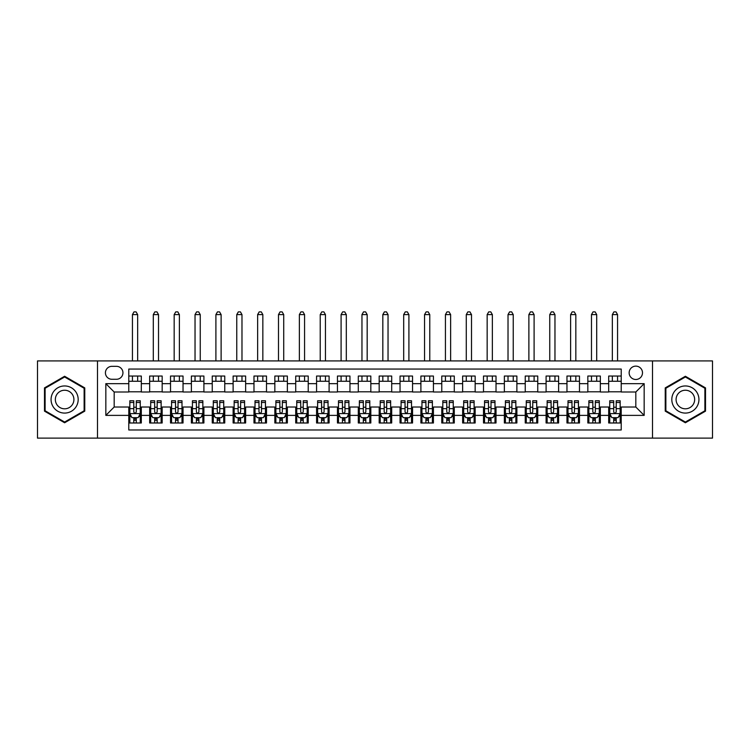 <?xml version="1.0" encoding="UTF-8"?>
<svg xmlns="http://www.w3.org/2000/svg" width="750" height="750" viewBox="0 0 750 750"><rect width="100%" height="100%" fill="white"/><g stroke="black" fill="none" stroke-linecap="round" stroke-linejoin="round"><path stroke-width="1.12" d="M635.822 366.131A6.675 6.675 0 0 0 629.147 372.806A6.675 6.675 0 0 0 635.822 379.491A6.675 6.675 0 0 0 642.497 372.806A6.675 6.675 0 0 0 635.822 366.131M652.509 438.122L712.5 438.122L712.5 360.919L652.509 360.919L652.509 438.122L97.491 438.122L97.491 360.919L37.5 360.919L37.5 438.122L97.491 438.122M621.216 376.041L608.691 376.041L608.691 383.663L600.347 383.663L600.347 392.006L608.691 392.006L608.691 383.663M600.347 383.663L600.347 376.041L587.831 376.041L587.831 383.663L579.478 383.663L579.478 392.006L587.831 392.006L587.831 383.663M579.478 383.663L579.478 376.041L566.962 376.041L566.962 383.663L558.619 383.663L558.619 392.006L566.962 392.006L566.962 383.663M558.619 383.663L558.619 376.041L546.094 376.041L546.094 383.663L537.75 383.663L537.75 392.006L546.094 392.006L546.094 383.663M537.75 383.663L537.75 376.041L525.234 376.041L525.234 383.663L516.881 383.663L516.881 392.006L525.234 392.006L525.234 383.663M516.881 383.663L516.881 376.041L504.366 376.041L504.366 383.663L496.022 383.663L496.022 392.006L504.366 392.006L504.366 383.663M496.022 383.663L496.022 376.041L483.497 376.041L483.497 383.663L475.153 383.663L475.153 392.006L483.497 392.006L483.497 383.663M475.153 383.663L475.153 376.041L462.638 376.041L462.638 383.663L454.284 383.663L454.284 392.006L462.638 392.006L462.638 383.663M454.284 383.663L454.284 376.041L441.769 376.041L441.769 383.663L433.425 383.663L433.425 392.006L441.769 392.006L441.769 383.663M433.425 383.663L433.425 376.041L420.9 376.041L420.9 383.663L412.556 383.663L412.556 392.006L420.9 392.006L420.9 383.663M412.556 383.663L412.556 376.041L400.041 376.041L400.041 383.663L391.697 383.663L391.697 392.006L400.041 392.006L400.041 383.663M391.697 383.663L391.697 376.041L379.172 376.041L379.172 383.663L370.828 383.663L370.828 392.006L379.172 392.006L379.172 383.663M370.828 383.663L370.828 376.041L358.303 376.041L358.303 383.663L349.959 383.663L349.959 392.006L358.303 392.006L358.303 383.663M349.959 383.663L349.959 376.041L337.444 376.041L337.444 383.663L329.1 383.663L329.1 392.006L337.444 392.006L337.444 383.663M329.1 383.663L329.1 376.041L316.575 376.041L316.575 383.663L308.231 383.663L308.231 392.006L316.575 392.006L316.575 383.663M308.231 383.663L308.231 376.041L295.716 376.041L295.716 383.663L287.362 383.663L287.362 392.006L295.716 392.006L295.716 383.663M287.362 383.663L287.362 376.041L274.847 376.041L274.847 383.663L266.503 383.663L266.503 392.006L274.847 392.006L274.847 383.663M266.503 383.663L266.503 376.041L253.978 376.041L253.978 383.663L245.634 383.663L245.634 392.006L253.978 392.006L253.978 383.663M245.634 383.663L245.634 376.041L233.119 376.041L233.119 383.663L224.766 383.663L224.766 392.006L233.119 392.006L233.119 383.663M224.766 383.663L224.766 376.041L212.25 376.041L212.25 383.663L203.906 383.663L203.906 392.006L212.25 392.006L212.25 383.663M203.906 383.663L203.906 376.041L191.381 376.041L191.381 383.663L183.038 383.663L183.038 392.006L191.381 392.006L191.381 383.663M183.038 383.663L183.038 376.041L170.522 376.041L170.522 383.663L162.169 383.663L162.169 392.006L170.522 392.006L170.522 383.663M162.169 383.663L162.169 376.041L149.653 376.041L149.653 392.006L141.309 392.006L141.309 376.041L128.784 376.041M128.784 422.991L141.309 422.991L141.309 407.025L149.653 407.025L149.653 422.991L162.169 422.991L162.169 407.025L170.522 407.025L170.522 415.378L162.169 415.378M170.522 415.378L170.522 422.991L183.038 422.991L183.038 407.025L191.381 407.025L191.381 415.378L183.038 415.378M191.381 415.378L191.381 422.991L203.906 422.991L203.906 407.025L212.25 407.025L212.25 415.378L203.906 415.378M212.25 415.378L212.25 422.991L224.766 422.991L224.766 407.025L233.119 407.025L233.119 415.378L224.766 415.378M233.119 415.378L233.119 422.991L245.634 422.991L245.634 407.025L253.978 407.025L253.978 415.378L245.634 415.378M253.978 415.378L253.978 422.991L266.503 422.991L266.503 407.025L274.847 407.025L274.847 415.378L266.503 415.378M274.847 415.378L274.847 422.991L287.362 422.991L287.362 407.025L295.716 407.025L295.716 415.378L287.362 415.378M295.716 415.378L295.716 422.991L308.231 422.991L308.231 407.025L316.575 407.025L316.575 415.378L308.231 415.378M316.575 415.378L316.575 422.991L329.1 422.991L329.1 407.025L337.444 407.025L337.444 415.378L329.1 415.378M337.444 415.378L337.444 422.991L349.959 422.991L349.959 407.025L358.303 407.025L358.303 415.378L349.959 415.378M358.303 415.378L358.303 422.991L370.828 422.991L370.828 407.025L379.172 407.025L379.172 415.378L370.828 415.378M379.172 415.378L379.172 422.991L391.697 422.991L391.697 407.025L400.041 407.025L400.041 415.378L391.697 415.378M400.041 415.378L400.041 422.991L412.556 422.991L412.556 407.025L420.9 407.025L420.9 415.378L412.556 415.378M420.9 415.378L420.9 422.991L433.425 422.991L433.425 407.025L441.769 407.025L441.769 415.378L433.425 415.378M441.769 415.378L441.769 422.991L454.284 422.991L454.284 407.025L462.638 407.025L462.638 415.378L454.284 415.378M462.638 415.378L462.638 422.991L475.153 422.991L475.153 407.025L483.497 407.025L483.497 415.378L475.153 415.378M483.497 415.378L483.497 422.991L496.022 422.991L496.022 407.025L504.366 407.025L504.366 415.378L496.022 415.378M504.366 415.378L504.366 422.991L516.881 422.991L516.881 407.025L525.234 407.025L525.234 415.378L516.881 415.378M525.234 415.378L525.234 422.991L537.75 422.991L537.75 407.025L546.094 407.025L546.094 415.378L537.75 415.378M546.094 415.378L546.094 422.991L558.619 422.991L558.619 407.025L566.962 407.025L566.962 415.378L558.619 415.378M566.962 415.378L566.962 422.991L579.478 422.991L579.478 407.025L587.831 407.025L587.831 415.378L579.478 415.378M587.831 415.378L587.831 422.991L600.347 422.991L600.347 407.025L608.691 407.025L608.691 415.378L600.347 415.378M111.881 379.275L116.475 379.275A6.469 6.469 0 0 0 122.944 372.806A6.469 6.469 0 0 0 116.475 366.337L111.881 366.337A6.469 6.469 0 0 0 105.422 372.806A6.469 6.469 0 0 0 111.881 379.275M652.509 360.919L97.491 360.919M621.216 383.663L621.216 369.056L128.784 369.056L128.784 392.006L114.178 392.006L114.178 407.025L128.784 407.025L128.784 429.984L621.216 429.984L621.216 407.025L635.822 407.025L635.822 392.006L621.216 392.006L621.216 383.663L644.166 383.663L644.166 415.378L621.216 415.378M128.784 415.378L105.834 415.378L105.834 383.663L128.784 383.663M608.691 415.378L608.691 422.991L621.216 422.991M128.784 381.262L141.309 381.262M128.784 391.8L141.309 391.8M128.784 407.241L129.834 407.241M133.791 407.241L136.294 407.241M140.259 407.241L141.309 407.241M128.784 417.778L129.834 417.778M133.791 417.778L136.294 417.778M140.259 417.778L141.309 417.778M149.653 391.8L162.169 391.8M149.653 381.262L162.169 381.262M149.653 407.241L150.694 407.241M154.659 407.241L157.162 407.241M161.128 407.241L162.169 407.241M149.653 417.778L150.694 417.778M154.659 417.778L157.162 417.778M161.128 417.778L162.169 417.778M170.522 407.241L171.562 407.241M175.528 407.241L178.031 407.241M181.997 407.241L183.038 407.241M170.522 417.778L171.562 417.778M175.528 417.778L178.031 417.778M181.997 417.778L183.038 417.778M170.522 381.262L183.038 381.262M170.522 391.8L183.038 391.8M191.381 407.241L192.431 407.241M196.387 407.241L198.891 407.241M202.856 407.241L203.906 407.241M191.381 417.778L192.431 417.778M196.387 417.778L198.891 417.778M202.856 417.778L203.906 417.778M191.381 381.262L203.906 381.262M191.381 391.8L203.906 391.8M212.25 407.241L213.291 407.241M217.256 407.241L219.759 407.241M223.725 407.241L224.766 407.241M212.25 417.778L213.291 417.778M217.256 417.778L219.759 417.778M223.725 417.778L224.766 417.778M212.25 381.262L224.766 381.262M212.25 391.8L224.766 391.8M233.119 407.241L234.159 407.241M238.125 407.241L240.628 407.241M244.594 407.241L245.634 407.241M233.119 417.778L234.159 417.778M238.125 417.778L240.628 417.778M244.594 417.778L245.634 417.778M233.119 381.262L245.634 381.262M233.119 391.8L245.634 391.8M253.978 407.241L255.019 407.241M258.984 407.241L261.488 407.241M265.453 407.241L266.503 407.241M253.978 417.778L255.019 417.778M258.984 417.778L261.488 417.778M265.453 417.778L266.503 417.778M253.978 381.262L266.503 381.262M253.978 391.8L266.503 391.8M274.847 407.241L275.887 407.241M279.853 407.241L282.356 407.241M286.322 407.241L287.362 407.241M274.847 417.778L275.887 417.778M279.853 417.778L282.356 417.778M286.322 417.778L287.362 417.778M274.847 381.262L287.362 381.262M274.847 391.8L287.362 391.8M295.716 407.241L296.756 407.241M300.722 407.241L303.225 407.241M307.191 407.241L308.231 407.241M295.716 417.778L296.756 417.778M300.722 417.778L303.225 417.778M307.191 417.778L308.231 417.778M295.716 381.262L308.231 381.262M295.716 391.8L308.231 391.8M316.575 407.241L317.616 407.241M321.581 407.241L324.084 407.241M328.05 407.241L329.1 407.241M316.575 417.778L317.616 417.778M321.581 417.778L324.084 417.778M328.05 417.778L329.1 417.778M316.575 381.262L329.1 381.262M316.575 391.8L329.1 391.8M337.444 407.241L338.484 407.241M342.45 407.241L344.953 407.241M348.919 407.241L349.959 407.241M337.444 417.778L338.484 417.778M342.45 417.778L344.953 417.778M348.919 417.778L349.959 417.778M337.444 381.262L349.959 381.262M337.444 391.8L349.959 391.8M358.303 407.241L359.353 407.241M363.319 407.241L365.822 407.241M369.788 407.241L370.828 407.241M358.303 417.778L359.353 417.778M363.319 417.778L365.822 417.778M369.788 417.778L370.828 417.778M358.303 381.262L370.828 381.262M358.303 391.8L370.828 391.8M379.172 407.241L380.212 407.241M384.178 407.241L386.681 407.241M390.647 407.241L391.697 407.241M379.172 417.778L380.212 417.778M384.178 417.778L386.681 417.778M390.647 417.778L391.697 417.778M379.172 381.262L391.697 381.262M379.172 391.8L391.697 391.8M400.041 407.241L401.081 407.241M405.047 407.241L407.55 407.241M411.516 407.241L412.556 407.241M400.041 417.778L401.081 417.778M405.047 417.778L407.55 417.778M411.516 417.778L412.556 417.778M400.041 381.262L412.556 381.262M400.041 391.8L412.556 391.8M420.9 407.241L421.95 407.241M425.916 407.241L428.419 407.241M432.384 407.241L433.425 407.241M420.9 417.778L421.95 417.778M425.916 417.778L428.419 417.778M432.384 417.778L433.425 417.778M420.9 381.262L433.425 381.262M420.9 391.8L433.425 391.8M441.769 407.241L442.809 407.241M446.775 407.241L449.278 407.241M453.244 407.241L454.284 407.241M441.769 417.778L442.809 417.778M446.775 417.778L449.278 417.778M453.244 417.778L454.284 417.778M441.769 381.262L454.284 381.262M441.769 391.8L454.284 391.8M462.638 407.241L463.678 407.241M467.644 407.241L470.147 407.241M474.113 407.241L475.153 407.241M462.638 417.778L463.678 417.778M467.644 417.778L470.147 417.778M474.113 417.778L475.153 417.778M462.638 381.262L475.153 381.262M462.638 391.8L475.153 391.8M483.497 407.241L484.547 407.241M488.513 407.241L491.016 407.241M494.981 407.241L496.022 407.241M483.497 417.778L484.547 417.778M488.513 417.778L491.016 417.778M494.981 417.778L496.022 417.778M483.497 381.262L496.022 381.262M483.497 391.8L496.022 391.8M504.366 407.241L505.406 407.241M509.372 407.241L511.875 407.241M515.841 407.241L516.881 407.241M504.366 417.778L505.406 417.778M509.372 417.778L511.875 417.778M515.841 417.778L516.881 417.778M504.366 381.262L516.881 381.262M504.366 391.8L516.881 391.8M525.234 407.241L526.275 407.241M530.241 407.241L532.744 407.241M536.709 407.241L537.75 407.241M525.234 417.778L526.275 417.778M530.241 417.778L532.744 417.778M536.709 417.778L537.75 417.778M525.234 381.262L537.75 381.262M525.234 391.8L537.75 391.8M546.094 407.241L547.144 407.241M551.109 407.241L553.612 407.241M557.569 407.241L558.619 407.241M546.094 417.778L547.144 417.778M551.109 417.778L553.612 417.778M557.569 417.778L558.619 417.778M546.094 381.262L558.619 381.262M546.094 391.8L558.619 391.8M566.962 407.241L568.003 407.241M571.969 407.241L574.472 407.241M578.438 407.241L579.478 407.241M566.962 417.778L568.003 417.778M571.969 417.778L574.472 417.778M578.438 417.778L579.478 417.778M566.962 381.262L579.478 381.262M566.962 391.8L579.478 391.8M587.831 407.241L588.872 407.241M592.837 407.241L595.341 407.241M599.306 407.241L600.347 407.241M587.831 417.778L588.872 417.778M592.837 417.778L595.341 417.778M599.306 417.778L600.347 417.778M587.831 381.262L600.347 381.262M587.831 391.8L600.347 391.8M608.691 407.241L609.741 407.241M613.706 407.241L616.209 407.241M620.166 407.241L621.216 407.241M608.691 417.778L609.741 417.778M613.706 417.778L616.209 417.778M620.166 417.778L621.216 417.778M608.691 381.262L621.216 381.262M608.691 391.8L621.216 391.8M114.178 392.006L105.834 383.663M114.178 407.025L105.834 415.378M644.166 383.663L635.822 392.006M644.166 415.378L635.822 407.025M64.622 422.766L84.759 411.141L84.759 387.891L64.622 376.266L44.494 387.891L44.494 411.141L64.622 422.766M705.506 387.891L685.378 376.266L665.241 387.891L665.241 411.141L685.378 422.766L705.506 411.141L705.506 387.891M133.791 420.281L136.294 420.281M129.834 402.469L133.791 402.469L133.791 400.772L129.834 400.772L129.834 413.494L131.916 417.666L138.178 417.666L140.259 413.494L140.259 400.772L136.294 400.772L136.294 402.469L140.259 402.469M140.259 413.494L140.259 422.991M129.834 413.494L129.834 422.991M136.294 417.666L136.294 422.991M133.791 422.991L133.791 417.666M133.791 402.469L133.791 411.928C134.625 413.541 135.459 413.541 136.294 411.928L136.294 402.469M137.653 381.262L137.653 376.041M137.653 360.919L137.653 314.597L132.441 314.597L132.441 360.919M132.441 381.262L132.441 376.041M132.441 314.597L134.006 311.878L136.088 311.878L137.653 314.597M64.622 385.95A13.566 13.566 0 0 0 51.066 399.516A13.566 13.566 0 0 0 64.622 413.081A13.566 13.566 0 0 0 78.188 399.516A13.566 13.566 0 0 0 64.622 385.95M64.622 390.234A9.281 9.281 0 0 0 55.341 399.516A9.281 9.281 0 0 0 64.622 408.806A9.281 9.281 0 0 0 73.913 399.516A9.281 9.281 0 0 0 64.622 390.234M84.131 410.784L64.622 422.044L45.112 410.784L45.112 388.256L64.622 376.988L84.131 388.256L84.131 410.784M673.631 392.738A13.566 13.566 0 0 0 678.591 411.262A13.566 13.566 0 0 0 697.125 406.294A13.566 13.566 0 0 0 692.156 387.769A13.566 13.566 0 0 0 673.631 392.738M677.334 394.875A9.281 9.281 0 0 0 680.728 407.559A9.281 9.281 0 0 0 693.413 404.156A9.281 9.281 0 0 0 690.019 391.472A9.281 9.281 0 0 0 677.334 394.875M704.888 388.256L704.888 410.784L685.378 422.044L665.869 410.784L665.869 388.256L685.378 376.988L704.888 388.256M154.659 420.281L157.162 420.281M150.694 402.469L154.659 402.469L154.659 400.772L150.694 400.772L150.694 413.494L152.784 417.666L159.037 417.666L161.128 413.494L161.128 400.772L157.162 400.772L157.162 402.469L161.128 402.469M161.128 413.494L161.128 422.991M150.694 413.494L150.694 422.991M157.162 417.666L157.162 422.991M154.659 422.991L154.659 417.666M154.659 402.469L154.659 411.928C155.494 413.541 156.328 413.541 157.162 411.928L157.162 402.469M158.522 381.262L158.522 376.041M158.522 360.919L158.522 314.597L153.3 314.597L153.3 360.919M153.3 381.262L153.3 376.041M153.3 314.597L154.866 311.878L156.956 311.878L158.522 314.597M175.528 420.281L178.031 420.281M171.562 402.469L175.528 402.469L175.528 400.772L171.562 400.772L171.562 413.494L173.644 417.666L179.906 417.666L181.997 413.494L181.997 400.772L178.031 400.772L178.031 402.469L181.997 402.469M181.997 413.494L181.997 422.991M171.562 413.494L171.562 422.991M178.031 417.666L178.031 422.991M175.528 422.991L175.528 417.666M175.528 402.469L175.528 411.928C176.363 413.541 177.197 413.541 178.031 411.928L178.031 402.469M179.381 381.262L179.381 376.041M179.381 360.919L179.381 314.597L174.169 314.597L174.169 360.919M174.169 381.262L174.169 376.041M174.169 314.597L175.734 311.878L177.825 311.878L179.381 314.597M196.387 420.281L198.891 420.281M192.431 402.469L196.387 402.469L196.387 400.772L192.431 400.772L192.431 413.494L194.512 417.666L200.775 417.666L202.856 413.494L202.856 400.772L198.891 400.772L198.891 402.469L202.856 402.469M202.856 413.494L202.856 422.991M192.431 413.494L192.431 422.991M198.891 417.666L198.891 422.991M196.387 422.991L196.387 417.666M196.387 402.469L196.387 411.928C197.222 413.541 198.056 413.541 198.891 411.928L198.891 402.469M200.25 381.262L200.25 376.041M200.25 360.919L200.25 314.597L195.037 314.597L195.037 360.919M195.037 381.262L195.037 376.041M195.037 314.597L196.603 311.878L198.684 311.878L200.25 314.597M217.256 420.281L219.759 420.281M213.291 402.469L217.256 402.469L217.256 400.772L213.291 400.772L213.291 413.494L215.381 417.666L221.634 417.666L223.725 413.494L223.725 400.772L219.759 400.772L219.759 402.469L223.725 402.469M223.725 413.494L223.725 422.991M213.291 413.494L213.291 422.991M219.759 417.666L219.759 422.991M217.256 422.991L217.256 417.666M217.256 402.469L217.256 411.928C218.091 413.541 218.925 413.541 219.759 411.928L219.759 402.469M221.119 381.262L221.119 376.041M221.119 360.919L221.119 314.597L215.897 314.597L215.897 360.919M215.897 381.262L215.897 376.041M215.897 314.597L217.463 311.878L219.553 311.878L221.119 314.597M238.125 420.281L240.628 420.281M234.159 402.469L238.125 402.469L238.125 400.772L234.159 400.772L234.159 413.494L236.241 417.666L242.503 417.666L244.594 413.494L244.594 400.772L240.628 400.772L240.628 402.469L244.594 402.469M244.594 413.494L244.594 422.991M234.159 413.494L234.159 422.991M240.628 417.666L240.628 422.991M238.125 422.991L238.125 417.666M238.125 402.469L238.125 411.928C238.959 413.541 239.794 413.541 240.628 411.928L240.628 402.469M241.978 381.262L241.978 376.041M241.978 360.919L241.978 314.597L236.766 314.597L236.766 360.919M236.766 381.262L236.766 376.041M236.766 314.597L238.331 311.878L240.422 311.878L241.978 314.597M258.984 420.281L261.488 420.281M255.019 402.469L258.984 402.469L258.984 400.772L255.019 400.772L255.019 413.494L257.109 417.666L263.372 417.666L265.453 413.494L265.453 400.772L261.488 400.772L261.488 402.469L265.453 402.469M265.453 413.494L265.453 422.991M255.019 413.494L255.019 422.991M261.488 417.666L261.488 422.991M258.984 422.991L258.984 417.666M258.984 402.469L258.984 411.928C259.819 413.541 260.653 413.541 261.488 411.928L261.488 402.469M262.847 381.262L262.847 376.041M262.847 360.919L262.847 314.597L257.634 314.597L257.634 360.919M257.634 381.262L257.634 376.041M257.634 314.597L259.2 311.878L261.281 311.878L262.847 314.597M279.853 420.281L282.356 420.281M275.887 402.469L279.853 402.469L279.853 400.772L275.887 400.772L275.887 413.494L277.978 417.666L284.231 417.666L286.322 413.494L286.322 400.772L282.356 400.772L282.356 402.469L286.322 402.469M286.322 413.494L286.322 422.991M275.887 413.494L275.887 422.991M282.356 417.666L282.356 422.991M279.853 422.991L279.853 417.666M279.853 402.469L279.853 411.928C280.688 413.541 281.522 413.541 282.356 411.928L282.356 402.469M283.716 381.262L283.716 376.041M283.716 360.919L283.716 314.597L278.494 314.597L278.494 360.919M278.494 381.262L278.494 376.041M278.494 314.597L280.059 311.878L282.15 311.878L283.716 314.597M300.722 420.281L303.225 420.281M296.756 402.469L300.722 402.469L300.722 400.772L296.756 400.772L296.756 413.494L298.837 417.666L305.1 417.666L307.191 413.494L307.191 400.772L303.225 400.772L303.225 402.469L307.191 402.469M307.191 413.494L307.191 422.991M296.756 413.494L296.756 422.991M303.225 417.666L303.225 422.991M300.722 422.991L300.722 417.666M300.722 402.469L300.722 411.928C301.556 413.541 302.391 413.541 303.225 411.928L303.225 402.469M304.575 381.262L304.575 376.041M304.575 360.919L304.575 314.597L299.363 314.597L299.363 360.919M299.363 381.262L299.363 376.041M299.363 314.597L300.928 311.878L303.009 311.878L304.575 314.597M321.581 420.281L324.084 420.281M317.616 402.469L321.581 402.469L321.581 400.772L317.616 400.772L317.616 413.494L319.706 417.666L325.969 417.666L328.05 413.494L328.05 400.772L324.084 400.772L324.084 402.469L328.05 402.469M328.05 413.494L328.05 422.991M317.616 413.494L317.616 422.991M324.084 417.666L324.084 422.991M321.581 422.991L321.581 417.666M321.581 402.469L321.581 411.928C322.416 413.541 323.25 413.541 324.084 411.928L324.084 402.469M325.444 381.262L325.444 376.041M325.444 360.919L325.444 314.597L320.231 314.597L320.231 360.919M320.231 381.262L320.231 376.041M320.231 314.597L321.797 311.878L323.878 311.878L325.444 314.597M342.45 420.281L344.953 420.281M338.484 402.469L342.45 402.469L342.45 400.772L338.484 400.772L338.484 413.494L340.575 417.666L346.828 417.666L348.919 413.494L348.919 400.772L344.953 400.772L344.953 402.469L348.919 402.469M348.919 413.494L348.919 422.991M338.484 413.494L338.484 422.991M344.953 417.666L344.953 422.991M342.45 422.991L342.45 417.666M342.45 402.469L342.45 411.928C343.284 413.541 344.119 413.541 344.953 411.928L344.953 402.469M346.312 381.262L346.312 376.041M346.312 360.919L346.312 314.597L341.091 314.597L341.091 360.919M341.091 381.262L341.091 376.041M341.091 314.597L342.656 311.878L344.747 311.878L346.312 314.597M363.319 420.281L365.822 420.281M359.353 402.469L363.319 402.469L363.319 400.772L359.353 400.772L359.353 413.494L361.434 417.666L367.697 417.666L369.788 413.494L369.788 400.772L365.822 400.772L365.822 402.469L369.788 402.469M369.788 413.494L369.788 422.991M359.353 413.494L359.353 422.991M365.822 417.666L365.822 422.991M363.319 422.991L363.319 417.666M363.319 402.469L363.319 411.928C364.153 413.541 364.988 413.541 365.822 411.928L365.822 402.469M367.172 381.262L367.172 376.041M367.172 360.919L367.172 314.597L361.959 314.597L361.959 360.919M361.959 381.262L361.959 376.041M361.959 314.597L363.525 311.878L365.606 311.878L367.172 314.597M384.178 420.281L386.681 420.281M380.212 402.469L384.178 402.469L384.178 400.772L380.212 400.772L380.212 413.494L382.303 417.666L388.566 417.666L390.647 413.494L390.647 400.772L386.681 400.772L386.681 402.469L390.647 402.469M390.647 413.494L390.647 422.991M380.212 413.494L380.212 422.991M386.681 417.666L386.681 422.991M384.178 422.991L384.178 417.666M384.178 402.469L384.178 411.928C385.012 413.541 385.847 413.541 386.681 411.928L386.681 402.469M388.041 381.262L388.041 376.041M388.041 360.919L388.041 314.597L382.828 314.597L382.828 360.919M382.828 381.262L382.828 376.041M382.828 314.597L384.394 311.878L386.475 311.878L388.041 314.597M405.047 420.281L407.55 420.281M401.081 402.469L405.047 402.469L405.047 400.772L401.081 400.772L401.081 413.494L403.172 417.666L409.425 417.666L411.516 413.494L411.516 400.772L407.55 400.772L407.55 402.469L411.516 402.469M411.516 413.494L411.516 422.991M401.081 413.494L401.081 422.991M407.55 417.666L407.55 422.991M405.047 422.991L405.047 417.666M405.047 402.469L405.047 411.928C405.881 413.541 406.716 413.541 407.55 411.928L407.55 402.469M408.909 381.262L408.909 376.041M408.909 360.919L408.909 314.597L403.688 314.597L403.688 360.919M403.688 381.262L403.688 376.041M403.688 314.597L405.253 311.878L407.344 311.878L408.909 314.597M425.916 420.281L428.419 420.281M421.95 402.469L425.916 402.469L425.916 400.772L421.95 400.772L421.95 413.494L424.031 417.666L430.294 417.666L432.384 413.494L432.384 400.772L428.419 400.772L428.419 402.469L432.384 402.469M432.384 413.494L432.384 422.991M421.95 413.494L421.95 422.991M428.419 417.666L428.419 422.991M425.916 422.991L425.916 417.666M425.916 402.469L425.916 411.928C426.75 413.541 427.584 413.541 428.419 411.928L428.419 402.469M429.769 381.262L429.769 376.041M429.769 360.919L429.769 314.597L424.556 314.597L424.556 360.919M424.556 381.262L424.556 376.041M424.556 314.597L426.122 311.878L428.203 311.878L429.769 314.597M446.775 420.281L449.278 420.281M442.809 402.469L446.775 402.469L446.775 400.772L442.809 400.772L442.809 413.494L444.9 417.666L451.163 417.666L453.244 413.494L453.244 400.772L449.278 400.772L449.278 402.469L453.244 402.469M453.244 413.494L453.244 422.991M442.809 413.494L442.809 422.991M449.278 417.666L449.278 422.991M446.775 422.991L446.775 417.666M446.775 402.469L446.775 411.928C447.609 413.541 448.444 413.541 449.278 411.928L449.278 402.469M450.637 381.262L450.637 376.041M450.637 360.919L450.637 314.597L445.425 314.597L445.425 360.919M445.425 381.262L445.425 376.041M445.425 314.597L446.991 311.878L449.072 311.878L450.637 314.597M467.644 420.281L470.147 420.281M463.678 402.469L467.644 402.469L467.644 400.772L463.678 400.772L463.678 413.494L465.769 417.666L472.022 417.666L474.113 413.494L474.113 400.772L470.147 400.772L470.147 402.469L474.113 402.469M474.113 413.494L474.113 422.991M463.678 413.494L463.678 422.991M470.147 417.666L470.147 422.991M467.644 422.991L467.644 417.666M467.644 402.469L467.644 411.928C468.478 413.541 469.312 413.541 470.147 411.928L470.147 402.469M471.506 381.262L471.506 376.041M471.506 360.919L471.506 314.597L466.284 314.597L466.284 360.919M466.284 381.262L466.284 376.041M466.284 314.597L467.85 311.878L469.941 311.878L471.506 314.597M488.513 420.281L491.016 420.281M484.547 402.469L488.513 402.469L488.513 400.772L484.547 400.772L484.547 413.494L486.628 417.666L492.891 417.666L494.981 413.494L494.981 400.772L491.016 400.772L491.016 402.469L494.981 402.469M494.981 413.494L494.981 422.991M484.547 413.494L484.547 422.991M491.016 417.666L491.016 422.991M488.513 422.991L488.513 417.666M488.513 402.469L488.513 411.928C489.338 413.541 490.181 413.541 491.016 411.928L491.016 402.469M492.366 381.262L492.366 376.041M492.366 360.919L492.366 314.597L487.153 314.597L487.153 360.919M487.153 381.262L487.153 376.041M487.153 314.597L488.719 311.878L490.8 311.878L492.366 314.597M509.372 420.281L511.875 420.281M505.406 402.469L509.372 402.469L509.372 400.772L505.406 400.772L505.406 413.494L507.497 417.666L513.759 417.666L515.841 413.494L515.841 400.772L511.875 400.772L511.875 402.469L515.841 402.469M515.841 413.494L515.841 422.991M505.406 413.494L505.406 422.991M511.875 417.666L511.875 422.991M509.372 422.991L509.372 417.666M509.372 402.469L509.372 411.928C510.206 413.541 511.041 413.541 511.875 411.928L511.875 402.469M513.234 381.262L513.234 376.041M513.234 360.919L513.234 314.597L508.022 314.597L508.022 360.919M508.022 381.262L508.022 376.041M508.022 314.597L509.578 311.878L511.669 311.878L513.234 314.597M530.241 420.281L532.744 420.281M526.275 402.469L530.241 402.469L530.241 400.772L526.275 400.772L526.275 413.494L528.366 417.666L534.619 417.666L536.709 413.494L536.709 400.772L532.744 400.772L532.744 402.469L536.709 402.469M536.709 413.494L536.709 422.991M526.275 413.494L526.275 422.991M532.744 417.666L532.744 422.991M530.241 422.991L530.241 417.666M530.241 402.469L530.241 411.928C531.075 413.541 531.909 413.541 532.744 411.928L532.744 402.469M534.103 381.262L534.103 376.041M534.103 360.919L534.103 314.597L528.881 314.597L528.881 360.919M528.881 381.262L528.881 376.041M528.881 314.597L530.447 311.878L532.537 311.878L534.103 314.597M551.109 420.281L553.612 420.281M547.144 402.469L551.109 402.469L551.109 400.772L547.144 400.772L547.144 413.494L549.225 417.666L555.487 417.666L557.569 413.494L557.569 400.772L553.612 400.772L553.612 402.469L557.569 402.469M557.569 413.494L557.569 422.991M547.144 413.494L547.144 422.991M553.612 417.666L553.612 422.991M551.109 422.991L551.109 417.666M551.109 402.469L551.109 411.928C551.934 413.541 552.769 413.541 553.612 411.928L553.612 402.469M554.963 381.262L554.963 376.041M554.963 360.919L554.963 314.597L549.75 314.597L549.75 360.919M549.75 381.262L549.75 376.041M549.75 314.597L551.316 311.878L553.397 311.878L554.963 314.597M571.969 420.281L574.472 420.281M568.003 402.469L571.969 402.469L571.969 400.772L568.003 400.772L568.003 413.494L570.094 417.666L576.356 417.666L578.438 413.494L578.438 400.772L574.472 400.772L574.472 402.469L578.438 402.469M578.438 413.494L578.438 422.991M568.003 413.494L568.003 422.991M574.472 417.666L574.472 422.991M571.969 422.991L571.969 417.666M571.969 402.469L571.969 411.928C572.803 413.541 573.638 413.541 574.472 411.928L574.472 402.469M575.831 381.262L575.831 376.041M575.831 360.919L575.831 314.597L570.619 314.597L570.619 360.919M570.619 381.262L570.619 376.041M570.619 314.597L572.175 311.878L574.266 311.878L575.831 314.597M592.837 420.281L595.341 420.281M588.872 402.469L592.837 402.469L592.837 400.772L588.872 400.772L588.872 413.494L590.962 417.666L597.216 417.666L599.306 413.494L599.306 400.772L595.341 400.772L595.341 402.469L599.306 402.469M599.306 413.494L599.306 422.991M588.872 413.494L588.872 422.991M595.341 417.666L595.341 422.991M592.837 422.991L592.837 417.666M592.837 402.469L592.837 411.928C593.672 413.541 594.506 413.541 595.341 411.928L595.341 402.469M596.7 381.262L596.7 376.041M596.7 360.919L596.7 314.597L591.478 314.597L591.478 360.919M591.478 381.262L591.478 376.041M591.478 314.597L593.044 311.878L595.134 311.878L596.7 314.597M613.706 420.281L616.209 420.281M609.741 402.469L613.706 402.469L613.706 400.772L609.741 400.772L609.741 413.494L611.822 417.666L618.084 417.666L620.166 413.494L620.166 400.772L616.209 400.772L616.209 402.469L620.166 402.469M620.166 413.494L620.166 422.991M609.741 413.494L609.741 422.991M616.209 417.666L616.209 422.991M613.706 422.991L613.706 417.666M613.706 402.469L613.706 411.928C614.531 413.541 615.366 413.541 616.209 411.928L616.209 402.469M617.559 381.262L617.559 376.041M617.559 360.919L617.559 314.597L612.347 314.597L612.347 360.919M612.347 381.262L612.347 376.041M612.347 314.597L613.913 311.878L615.994 311.878L617.559 314.597M149.653 415.378L141.309 415.378M149.653 383.663L141.309 383.663M129.881 413.597L140.213 413.597M140.259 416.522L138.75 416.522M131.344 416.522L129.834 416.522M136.294 408.656L140.259 408.656M129.834 408.656L133.791 408.656M133.791 418.95L136.294 418.95M150.75 413.597L161.072 413.597M161.128 416.522L159.619 416.522M152.213 416.522L150.694 416.522M157.162 408.656L161.128 408.656M150.694 408.656L154.659 408.656M154.659 418.95L157.162 418.95M171.609 413.597L181.941 413.597M181.997 416.522L180.478 416.522M173.072 416.522L171.562 416.522M178.031 408.656L181.997 408.656M171.562 408.656L175.528 408.656M175.528 418.95L178.031 418.95M192.478 413.597L202.809 413.597M202.856 416.522L201.347 416.522M193.941 416.522L192.431 416.522M198.891 408.656L202.856 408.656M192.431 408.656L196.387 408.656M196.387 418.95L198.891 418.95M213.347 413.597L223.669 413.597M223.725 416.522L222.216 416.522M214.8 416.522L213.291 416.522M219.759 408.656L223.725 408.656M213.291 408.656L217.256 408.656M217.256 418.95L219.759 418.95M234.206 413.597L244.537 413.597M244.594 416.522L243.075 416.522M235.669 416.522L234.159 416.522M240.628 408.656L244.594 408.656M234.159 408.656L238.125 408.656M238.125 418.95L240.628 418.95M255.075 413.597L265.406 413.597M265.453 416.522L263.944 416.522M256.537 416.522L255.019 416.522M261.488 408.656L265.453 408.656M255.019 408.656L258.984 408.656M258.984 418.95L261.488 418.95M275.944 413.597L286.266 413.597M286.322 416.522L284.812 416.522M277.397 416.522L275.887 416.522M282.356 408.656L286.322 408.656M275.887 408.656L279.853 408.656M279.853 418.95L282.356 418.95M296.803 413.597L307.134 413.597M307.191 416.522L305.672 416.522M298.266 416.522L296.756 416.522M303.225 408.656L307.191 408.656M296.756 408.656L300.722 408.656M300.722 418.95L303.225 418.95M317.672 413.597L328.003 413.597M328.05 416.522L326.541 416.522M319.134 416.522L317.616 416.522M324.084 408.656L328.05 408.656M317.616 408.656L321.581 408.656M321.581 418.95L324.084 418.95M338.541 413.597L348.863 413.597M348.919 416.522L347.409 416.522M339.994 416.522L338.484 416.522M344.953 408.656L348.919 408.656M338.484 408.656L342.45 408.656M342.45 418.95L344.953 418.95M359.4 413.597L369.731 413.597M369.788 416.522L368.269 416.522M360.863 416.522L359.353 416.522M365.822 408.656L369.788 408.656M359.353 408.656L363.319 408.656M363.319 418.95L365.822 418.95M380.269 413.597L390.6 413.597M390.647 416.522L389.137 416.522M381.731 416.522L380.212 416.522M386.681 408.656L390.647 408.656M380.212 408.656L384.178 408.656M384.178 418.95L386.681 418.95M401.137 413.597L411.459 413.597M411.516 416.522L410.006 416.522M402.591 416.522L401.081 416.522M407.55 408.656L411.516 408.656M401.081 408.656L405.047 408.656M405.047 418.95L407.55 418.95M421.997 413.597L432.328 413.597M432.384 416.522L430.866 416.522M423.459 416.522L421.95 416.522M428.419 408.656L432.384 408.656M421.95 408.656L425.916 408.656M425.916 418.95L428.419 418.95M442.866 413.597L453.197 413.597M453.244 416.522L451.734 416.522M444.328 416.522L442.809 416.522M449.278 408.656L453.244 408.656M442.809 408.656L446.775 408.656M446.775 418.95L449.278 418.95M463.734 413.597L474.056 413.597M474.113 416.522L472.603 416.522M465.188 416.522L463.678 416.522M470.147 408.656L474.113 408.656M463.678 408.656L467.644 408.656M467.644 418.95L470.147 418.95M484.594 413.597L494.925 413.597M494.981 416.522L493.463 416.522M486.056 416.522L484.547 416.522M491.016 408.656L494.981 408.656M484.547 408.656L488.513 408.656M488.513 418.95L491.016 418.95M505.462 413.597L515.794 413.597M515.841 416.522L514.331 416.522M506.925 416.522L505.406 416.522M511.875 408.656L515.841 408.656M505.406 408.656L509.372 408.656M509.372 418.95L511.875 418.95M526.331 413.597L536.653 413.597M536.709 416.522L535.2 416.522M527.784 416.522L526.275 416.522M532.744 408.656L536.709 408.656M526.275 408.656L530.241 408.656M530.241 418.95L532.744 418.95M547.191 413.597L557.522 413.597M557.569 416.522L556.059 416.522M548.653 416.522L547.144 416.522M553.612 408.656L557.569 408.656M547.144 408.656L551.109 408.656M551.109 418.95L553.612 418.95M568.059 413.597L578.391 413.597M578.438 416.522L576.928 416.522M569.522 416.522L568.003 416.522M574.472 408.656L578.438 408.656M568.003 408.656L571.969 408.656M571.969 418.95L574.472 418.95M588.928 413.597L599.25 413.597M599.306 416.522L597.788 416.522M590.381 416.522L588.872 416.522M595.341 408.656L599.306 408.656M588.872 408.656L592.837 408.656M592.837 418.95L595.341 418.95M609.788 413.597L620.119 413.597M620.166 416.522L618.656 416.522M611.25 416.522L609.741 416.522M616.209 408.656L620.166 408.656M609.741 408.656L613.706 408.656M613.706 418.95L616.209 418.95"/></g></svg>
